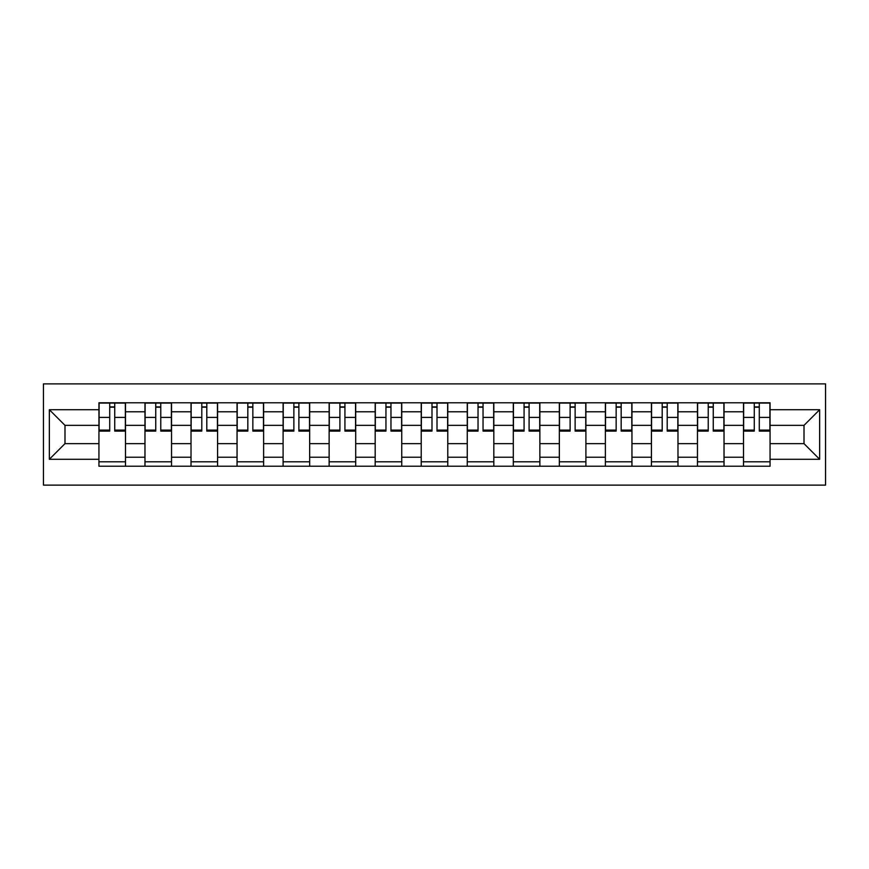 <?xml version="1.0" encoding="UTF-8"?>
<svg xmlns="http://www.w3.org/2000/svg" width="869" height="869" viewBox="0 0 869 869"><rect width="100%" height="100%" fill="white"/><g stroke="black" fill="none" stroke-linecap="round" stroke-linejoin="round"><path stroke-width="1.3" d="M43.45 485.119L825.55 485.119L825.55 383.881L43.45 383.881L43.45 485.119M144.971 466.229L144.971 411.776L125.494 411.776L125.494 466.229M125.494 411.776L125.494 402.771M144.971 411.776L144.971 402.771M171.541 402.771L171.541 466.229M191.017 466.229L191.017 402.771M217.576 402.771L217.576 466.229M237.052 466.229L237.052 402.771M263.622 402.771L263.622 466.229M283.098 466.229L283.098 402.771M309.657 402.771L309.657 466.229M329.134 466.229L329.134 402.771M355.703 402.771L355.703 466.229M375.18 466.229L375.18 402.771M401.739 402.771L401.739 466.229M421.215 466.229L421.215 402.771M447.785 402.771L447.785 466.229M467.261 466.229L467.261 402.771M493.82 402.771L493.82 466.229M513.297 466.229L513.297 402.771M539.866 402.771L539.866 466.229M559.343 466.229L559.343 402.771M585.902 402.771L585.902 466.229M605.378 466.229L605.378 402.771M631.948 402.771L631.948 466.229M651.424 466.229L651.424 402.771M677.983 402.771L677.983 466.229M697.459 466.229L697.459 402.771M724.029 402.771L724.029 466.229M743.506 466.229L743.506 402.771M743.506 443.646L724.029 443.646M697.459 443.646L677.983 443.646M651.424 443.646L631.948 443.646M605.378 443.646L585.902 443.646M559.343 443.646L539.866 443.646M513.297 443.646L493.82 443.646M467.261 443.646L447.785 443.646M421.215 443.646L401.739 443.646M375.18 443.646L355.703 443.646M329.134 443.646L309.657 443.646M283.098 443.646L263.622 443.646M237.052 443.646L217.576 443.646M191.017 443.646L171.541 443.646M144.971 443.646L125.494 443.646M743.506 425.354L724.029 425.354M697.459 425.354L677.983 425.354M651.424 425.354L631.948 425.354M605.378 425.354L585.902 425.354M559.343 425.354L539.866 425.354M513.297 425.354L493.82 425.354M467.261 425.354L447.785 425.354M421.215 425.354L401.739 425.354M375.18 425.354L355.703 425.354M329.134 425.354L309.657 425.354M283.098 425.354L263.622 425.354M237.052 425.354L217.576 425.354M191.017 425.354L171.541 425.354M144.971 425.354L125.494 425.354M64.99 443.646L98.936 443.646L98.936 425.354L64.99 425.354L64.99 443.646L49.348 459.288L49.348 409.712L98.936 409.712L98.936 425.354M770.064 425.354L770.064 443.646L804.01 443.646L804.01 425.354L770.064 425.354L770.064 402.771L98.936 402.771L98.936 409.712M770.064 409.712L819.652 409.712L819.652 459.288L770.064 459.288L770.064 443.646M98.936 443.646L98.936 466.229L770.064 466.229L770.064 459.288M98.936 459.288L49.348 459.288M125.494 461.797L98.936 461.797M109.711 407.203L114.73 407.203M171.541 461.797L144.971 461.797M155.747 407.203L160.765 407.203M217.576 461.797L191.017 461.797M201.793 407.203L206.8 407.203M263.622 461.797L237.052 461.797M247.828 407.203L252.846 407.203M309.657 461.797L283.098 461.797M293.874 407.203L298.882 407.203M355.703 461.797L329.134 461.797M339.909 407.203L344.928 407.203M401.739 461.797L375.18 461.797M385.955 407.203L390.963 407.203M447.785 461.797L421.215 461.797M431.991 407.203L437.009 407.203M493.82 461.797L467.261 461.797M478.037 407.203L483.045 407.203M539.866 461.797L513.297 461.797M524.072 407.203L529.091 407.203M585.902 461.797L559.343 461.797M570.118 407.203L575.126 407.203M631.948 461.797L605.378 461.797M616.154 407.203L621.172 407.203M677.983 461.797L651.424 461.797M662.2 407.203L667.207 407.203M724.029 461.797L697.459 461.797M708.235 407.203L713.253 407.203M770.064 461.797L743.506 461.797M754.27 407.203L759.289 407.203M49.348 409.712L64.99 425.354M804.01 443.646L819.652 459.288M804.01 425.354L819.652 409.712M114.73 430.09L125.353 430.09L125.353 431.111L114.73 431.111L114.73 403.064L125.353 403.064L119.444 403.064M125.353 430.09L125.353 403.064M109.711 406.909L114.73 406.909M118.999 403.064L99.088 403.064L99.088 431.111L109.711 431.111L109.711 403.064L105.431 403.064M160.765 430.09L171.389 430.09L171.389 431.111L160.765 431.111L160.765 403.064L171.389 403.064L165.49 403.064M171.389 430.09L171.389 403.064M155.747 406.909L160.765 406.909M165.045 403.064L145.123 403.064L145.123 431.111L155.747 431.111L155.747 403.064L151.467 403.064M206.8 430.09L217.435 430.09L217.435 431.111L206.8 431.111L206.8 403.064L217.435 403.064L211.525 403.064M217.435 430.09L217.435 403.064M201.793 406.909L206.8 406.909M211.08 403.064L191.158 403.064L191.158 431.111L201.793 431.111L201.793 403.064L197.513 403.064M252.846 430.09L263.47 430.09L263.47 431.111L252.846 431.111L252.846 403.064L263.47 403.064L257.572 403.064M263.47 430.09L263.47 403.064M247.828 406.909L252.846 406.909M257.126 403.064L237.204 403.064L237.204 431.111L247.828 431.111L247.828 403.064L243.548 403.064M298.882 430.09L309.516 430.09L309.516 431.111L298.882 431.111L298.882 403.064L309.516 403.064L303.607 403.064M309.516 430.09L309.516 403.064M293.874 406.909L298.882 406.909M303.162 403.064L283.24 403.064L283.24 431.111L293.874 431.111L293.874 403.064L289.594 403.064M344.928 430.09L355.551 430.09L355.551 431.111L344.928 431.111L344.928 403.064L355.551 403.064L349.653 403.064M355.551 430.09L355.551 403.064M339.909 406.909L344.928 406.909M349.208 403.064L329.286 403.064L329.286 431.111L339.909 431.111L339.909 403.064L335.63 403.064M390.963 430.09L401.597 430.09L401.597 431.111L390.963 431.111L390.963 403.064L401.597 403.064L395.688 403.064M401.597 430.09L401.597 403.064M385.955 406.909L390.963 406.909M395.243 403.064L375.321 403.064L375.321 431.111L385.955 431.111L385.955 403.064L381.676 403.064M437.009 430.09L447.633 430.09L447.633 431.111L437.009 431.111L437.009 403.064L447.633 403.064L441.734 403.064M447.633 430.09L447.633 403.064M431.991 406.909L437.009 406.909M441.289 403.064L421.367 403.064L421.367 431.111L431.991 431.111L431.991 403.064L427.711 403.064M483.045 430.09L493.679 430.09L493.679 431.111L483.045 431.111L483.045 403.064L493.679 403.064L487.77 403.064M493.679 430.09L493.679 403.064M478.037 406.909L483.045 406.909M487.324 403.064L467.403 403.064L467.403 431.111L478.037 431.111L478.037 403.064L473.757 403.064M529.091 430.09L539.714 430.09L539.714 431.111L529.091 431.111L529.091 403.064L539.714 403.064L533.816 403.064M539.714 430.09L539.714 403.064M524.072 406.909L529.091 406.909M533.37 403.064L513.449 403.064L513.449 431.111L524.072 431.111L524.072 403.064L519.792 403.064M575.126 430.09L585.76 430.09L585.76 431.111L575.126 431.111L575.126 403.064L585.76 403.064L579.851 403.064M585.76 430.09L585.76 403.064M570.118 406.909L575.126 406.909M579.406 403.064L559.484 403.064L559.484 431.111L570.118 431.111L570.118 403.064L565.838 403.064M621.172 430.09L631.796 430.09L631.796 431.111L621.172 431.111L621.172 403.064L631.796 403.064L625.897 403.064M631.796 430.09L631.796 403.064M616.154 406.909L621.172 406.909M625.452 403.064L605.53 403.064L605.53 431.111L616.154 431.111L616.154 403.064L611.874 403.064M667.207 430.09L677.842 430.09L677.842 431.111L667.207 431.111L667.207 403.064L677.842 403.064L671.933 403.064M677.842 430.09L677.842 403.064M662.2 406.909L667.207 406.909M671.487 403.064L651.565 403.064L651.565 431.111L662.2 431.111L662.2 403.064L657.92 403.064M713.253 430.09L723.877 430.09L723.877 431.111L713.253 431.111L713.253 403.064L723.877 403.064L717.979 403.064M723.877 430.09L723.877 403.064M708.235 406.909L713.253 406.909M717.533 403.064L697.611 403.064L697.611 431.111L708.235 431.111L708.235 403.064L703.955 403.064M759.289 430.09L769.912 430.09L769.912 431.111L759.289 431.111L759.289 403.064L769.912 403.064L764.014 403.064M769.912 430.09L769.912 403.064M754.27 406.909L759.289 406.909M763.569 403.064L743.647 403.064L743.647 431.111L754.27 431.111L754.27 403.064L750.001 403.064M697.459 411.776L677.983 411.776M651.424 411.776L631.948 411.776M605.378 411.776L585.902 411.776M559.343 411.776L539.866 411.776M513.297 411.776L493.82 411.776M467.261 411.776L447.785 411.776M421.215 411.776L401.739 411.776M375.18 411.776L355.703 411.776M329.134 411.776L309.657 411.776M283.098 411.776L263.622 411.776M237.052 411.776L217.576 411.776M191.017 411.776L171.541 411.776M743.506 411.776L724.029 411.776M697.459 457.224L677.983 457.224M651.424 457.224L631.948 457.224M605.378 457.224L585.902 457.224M559.343 457.224L539.866 457.224M513.297 457.224L493.82 457.224M467.261 457.224L447.785 457.224M421.215 457.224L401.739 457.224M375.18 457.224L355.703 457.224M329.134 457.224L309.657 457.224M283.098 457.224L263.622 457.224M237.052 457.224L217.576 457.224M191.017 457.224L171.541 457.224M144.971 457.224L125.494 457.224M743.506 457.224L724.029 457.224M114.73 417.402L125.353 417.402M99.088 430.09L109.711 430.09M99.088 417.402L109.711 417.402M160.765 417.402L171.389 417.402M145.123 430.09L155.747 430.09M145.123 417.402L155.747 417.402M206.8 417.402L217.435 417.402M191.158 430.09L201.793 430.09M191.158 417.402L201.793 417.402M252.846 417.402L263.47 417.402M237.204 430.09L247.828 430.09M237.204 417.402L247.828 417.402M298.882 417.402L309.516 417.402M283.24 430.09L293.874 430.09M283.24 417.402L293.874 417.402M344.928 417.402L355.551 417.402M329.286 430.09L339.909 430.09M329.286 417.402L339.909 417.402M390.963 417.402L401.597 417.402M375.321 430.09L385.955 430.09M375.321 417.402L385.955 417.402M437.009 417.402L447.633 417.402M421.367 430.09L431.991 430.09M421.367 417.402L431.991 417.402M483.045 417.402L493.679 417.402M467.403 430.09L478.037 430.09M467.403 417.402L478.037 417.402M529.091 417.402L539.714 417.402M513.449 430.09L524.072 430.09M513.449 417.402L524.072 417.402M575.126 417.402L585.76 417.402M559.484 430.09L570.118 430.09M559.484 417.402L570.118 417.402M621.172 417.402L631.796 417.402M605.53 430.09L616.154 430.09M605.53 417.402L616.154 417.402M667.207 417.402L677.842 417.402M651.565 430.09L662.2 430.09M651.565 417.402L662.2 417.402M713.253 417.402L723.877 417.402M697.611 430.09L708.235 430.09M697.611 417.402L708.235 417.402M759.289 417.402L769.912 417.402M743.647 430.09L754.27 430.09M743.647 417.402L754.27 417.402"/></g></svg>
